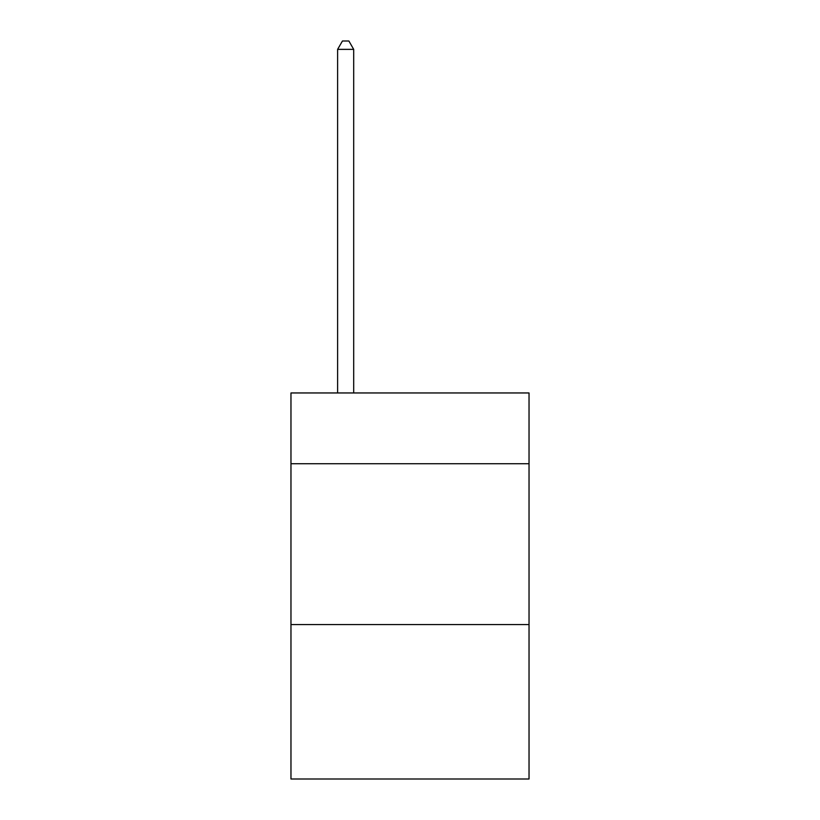 <?xml version="1.0" encoding="UTF-8"?>
<svg xmlns="http://www.w3.org/2000/svg" width="820" height="820" viewBox="0 0 820 820"><rect width="100%" height="100%" fill="white"/><g stroke="black" fill="none" stroke-linecap="round" stroke-linejoin="round"><path stroke-width="1.23" d="M529.033 463.72L529.033 392.954L290.967 392.954L290.967 463.72L529.033 463.72L529.033 779L290.967 779L290.967 463.72M529.033 624.584L290.967 624.584M353.697 392.954L353.697 49.364L337.614 49.364L337.614 392.954M337.614 49.364L342.442 41L348.879 41L353.697 49.364"/></g></svg>
